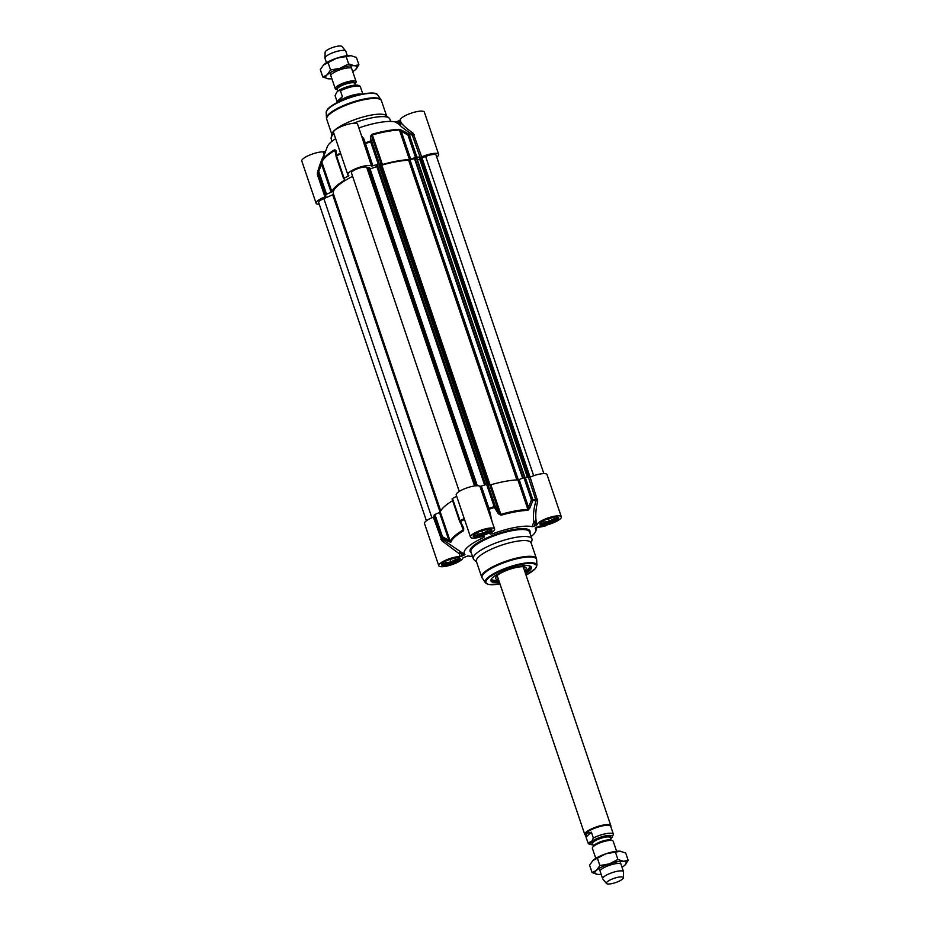 <?xml version="1.0" encoding="UTF-8"?>
<svg xmlns="http://www.w3.org/2000/svg" width="930" height="930" viewBox="0 0 930 930"><rect width="100%" height="100%" fill="white"/><g stroke="black" fill="none" stroke-linecap="round" stroke-linejoin="round"><path stroke-width="1.4" d="M350.203 67.913A11.009 2.778 161.3 0 0 340.415 69.622A11.009 2.778 161.3 0 0 331.603 74.214M352.726 71.657A16.508 4.162 161.3 0 0 355.481 69.669A16.508 4.162 161.3 0 0 355.865 69.308A16.508 4.162 161.3 0 0 354.225 65.705A16.508 4.162 161.3 0 0 340.055 68.285A16.508 4.162 161.3 0 0 327.139 74.83A16.508 4.162 161.3 0 0 327.953 78.748A16.508 4.162 161.3 0 0 328.383 78.806A16.508 4.162 161.3 0 0 331.882 78.713M323.326 65.123A16.508 4.162 -18.7 0 1 323.338 65.112A16.508 4.162 -18.7 0 1 323.721 64.74A16.508 4.162 -18.7 0 1 336.637 58.195A16.508 4.162 -18.7 0 1 350.808 55.614A16.508 4.162 -18.7 0 1 351.249 55.661L336.637 58.195L323.338 65.112M328.383 78.806L322.791 76.981L327.139 74.83L330.569 69.971L340.055 68.285L348.634 63.891L354.225 65.705L358.91 64.809L355.481 69.669M323.721 64.74L320.292 69.599L322.791 76.981M358.91 64.809L356.411 57.428L350.808 55.614M348.634 63.891L346.134 56.509M330.569 69.971L328.069 62.589M619.496 863.505A11.009 2.778 161.3 0 0 609.708 865.214A11.009 2.778 161.3 0 0 600.896 869.794M622.019 867.248A16.508 4.162 161.3 0 0 624.774 865.26A16.508 4.162 161.3 0 0 625.158 864.888A16.508 4.162 161.3 0 0 623.519 861.285A16.508 4.162 161.3 0 0 609.348 863.865A16.508 4.162 161.3 0 0 596.421 870.422A16.508 4.162 161.3 0 0 597.246 874.34A16.508 4.162 161.3 0 0 597.676 874.386A16.508 4.162 161.3 0 0 601.164 874.305M592.619 860.703A16.508 4.162 -18.7 0 1 592.631 860.692A16.508 4.162 -18.7 0 1 593.014 860.331A16.508 4.162 -18.7 0 1 605.93 853.775A16.508 4.162 -18.7 0 1 620.101 851.194A16.508 4.162 -18.7 0 1 620.531 851.252A16.508 4.162 -18.7 0 1 620.543 851.252L605.93 853.775L592.631 860.692M597.676 874.386L592.085 872.573L596.421 870.422L599.862 865.563L609.348 863.865L617.915 859.471L623.519 861.285L628.203 860.401L624.774 865.26M593.014 860.331L589.585 865.191L592.085 872.573M628.203 860.401L625.704 853.019L620.101 851.194M617.915 859.471L615.416 852.089M599.862 865.563L597.362 858.181M376.383 165.284L484.6 485.007L376.383 165.284L378.824 164.529L381.823 165.121A46.488 11.718 -18.7 0 1 408.654 160.239L416.419 157.984M370.059 168.9L376.824 166.598M369.663 167.749L477.299 485.739M459.257 491.412L351.459 172.945A8.254 2.081 -18.7 0 1 357.62 168.679A8.254 2.081 -18.7 0 1 366.664 167.237L369.57 167.481M440.715 510.965L333.335 193.696A46.488 11.718 -18.7 0 1 352.621 176.363M426.405 520.765L318.676 202.496A8.254 2.081 -18.7 0 1 323.861 198.613L333.579 194.417M527.461 477.416L419.558 158.739L425.615 156.496A8.254 2.081 -18.7 0 1 436.065 155.089L543.864 473.591M417.489 160.053L419.639 158.972M616.613 851.287L613.219 841.266A11.009 2.778 161.3 0 0 611.696 840.453A11.009 2.778 161.3 0 0 602.221 842.057A11.009 2.778 161.3 0 0 593.352 846.509A11.009 2.778 161.3 0 0 593.096 846.753A11.009 2.778 161.3 0 0 592.375 848.323L595.77 858.344M591.689 841.452L587.981 842.824L586.016 837.035L586.691 833.303L591.375 832.199L593.34 838L591.689 841.452A11.764 2.964 -18.7 0 1 606.011 835.768A11.764 2.964 -18.7 0 1 611.766 837.802L613.416 834.338A13.415 3.383 161.3 0 0 613.405 834.28A13.415 3.383 161.3 0 0 606.069 833.664A13.415 3.383 161.3 0 0 593.34 838M610.731 838.732A11.764 2.964 -18.7 0 1 610.592 838.848L611.766 837.802M586.016 837.035L591.375 832.199M613.382 834.233L611.452 828.537M587.981 842.824A13.415 3.383 161.3 0 0 587.993 842.882L585.307 834.942A13.415 3.383 161.3 0 1 586.493 832.734A13.415 3.383 161.3 0 1 600.28 826.421A13.415 3.383 161.3 0 1 610.708 826.34L613.416 834.338M610.789 826.584L610.871 826.224A13.752 3.464 161.3 0 0 610.847 825.689A13.752 3.464 161.3 0 0 600.152 825.77A13.752 3.464 161.3 0 0 586.016 832.245A13.752 3.464 161.3 0 0 584.796 834.501A13.752 3.464 161.3 0 0 585.11 834.954L585.389 835.187M623.367 877.792L623.565 871.98A11.009 2.778 161.3 0 0 623.53 871.724A11.009 2.778 161.3 0 0 614.974 871.794A11.009 2.778 161.3 0 0 603.663 876.967A11.009 2.778 161.3 0 0 602.687 878.78A11.009 2.778 161.3 0 0 602.814 879.013L606.5 883.5A8.94 2.255 161.3 0 0 613.754 883.151A8.94 2.255 161.3 0 0 622.542 879.048A8.94 2.255 161.3 0 0 623.367 877.792A8.94 2.255 161.3 0 0 616.776 877.536A8.94 2.255 161.3 0 0 607.185 881.838A8.94 2.255 161.3 0 0 606.5 883.5M337.381 89.629L336.788 89.547A11.009 2.778 -18.7 0 1 335.265 88.734A11.009 2.778 -18.7 0 1 336.242 86.932A11.009 2.778 -18.7 0 1 347.564 81.747A11.009 2.778 -18.7 0 1 356.12 81.677A11.009 2.778 -18.7 0 1 355.4 83.247L354.969 83.677M336.73 92.198L338.834 90.408L340.438 90.826L342.403 96.627L338.776 100.893L337.032 101.463L335.091 95.72A13.415 3.383 -18.7 0 1 335.079 95.662L336.73 92.198M342.403 96.627L337.032 101.463M362.479 92.965L360.515 87.176A13.415 3.383 -18.7 0 0 360.503 87.118A13.415 3.383 -18.7 0 0 353.168 86.502A13.415 3.383 -18.7 0 0 340.438 90.826M338.369 102.068A13.415 3.383 -18.7 0 1 338.973 101.451A13.415 3.383 -18.7 0 1 350.215 95.883A13.415 3.383 -18.7 0 1 361.758 94.151M339.497 101.521A13.752 3.464 -18.7 0 1 360.526 94.407M326.476 62.752L324.965 58.276A11.009 2.778 -18.7 0 1 324.919 58.02A11.009 2.778 -18.7 0 1 325.942 56.474A11.009 2.778 -18.7 0 1 336.765 51.429A11.009 2.778 -18.7 0 1 345.681 50.987A11.009 2.778 -18.7 0 1 345.809 51.22L347.32 55.695M324.919 58.02L325.128 52.208A8.94 2.255 -18.7 0 1 325.953 50.952A8.94 2.255 -18.7 0 1 334.742 46.849A8.94 2.255 -18.7 0 1 341.984 46.5L345.681 50.987M344.449 179.246L343.635 178.7L344.1 178.246A54.335 13.694 -18.7 0 1 348.343 176.014L348.797 175.421A12.718 3.208 -18.7 0 1 347.808 174.654A12.718 3.208 -18.7 0 1 357.748 167.912A12.718 3.208 -18.7 0 1 371.535 166.005L372.907 165.842A54.335 13.694 -18.7 0 1 378.219 164.122L379.405 163.971L371.872 141.709A1.372 1.081 -179.6 0 0 370.419 141.162L371.872 141.709L372.395 134.92A48.139 12.136 -18.7 0 1 399.447 130.002L407.979 135.129L409.34 134.815A1.372 1.093 -89.1 0 0 408.875 134.153L407.979 135.129L415.512 157.391L416.884 157.077A54.335 13.694 -18.7 0 1 420.093 157.251L421.697 156.868A12.718 3.208 -18.7 0 1 438.646 154.345A12.718 3.208 -18.7 0 1 437.519 156.426L436.751 157.124M344.739 180.106A48.139 12.136 161.3 0 0 331.882 191.696L321.861 162.111A48.139 12.136 -18.7 0 1 334.719 150.52L335.625 151.788A1.372 1.116 173.9 0 1 335.521 151.439L335.498 151.299M331.092 192.243L326.523 194.231L318.978 171.957L318.2 171.678A1.372 1.325 3.3 0 0 318.188 172.538L321.664 164.378L331.092 192.243L331.882 191.696M319.269 204.251A12.718 3.208 -18.7 0 1 316.095 203.24A12.718 3.208 -18.7 0 1 324.954 196.916L325.907 196.23A54.335 13.694 -18.7 0 1 325.907 196.207A54.335 13.694 -18.7 0 1 325.721 194.8L326.523 194.231M325.907 196.23L318.374 173.945L317.421 174.654L324.954 196.916M415.512 157.391L410.735 159.274L401.307 131.421L402.167 130.444L398.993 129.34A47.86 12.067 161.3 0 0 372.105 134.234L370.524 136.21L370.419 141.162A54.045 13.625 161.3 0 0 365.223 142.848L363.863 138.93L361.456 135.606M398.993 129.34A1.372 1.011 -92.3 0 1 399.447 130.002L409.456 159.588L410.735 159.274M409.456 159.588A48.139 12.136 161.3 0 0 382.416 164.517L372.105 134.234M370.524 136.21A1.372 1.093 -179.1 0 1 371.919 136.768L381.347 164.633L382.416 164.517M381.347 164.633L379.405 163.971M325.058 152.764L324.628 151.497L323.175 151.846A12.718 3.208 161.3 0 0 309.283 155.24A12.718 3.208 161.3 0 0 301.797 161.006L316.095 203.24M324.628 151.497L325.698 151.055M343.647 178.618L336.567 155.973A1.372 0.767 -118.8 0 1 336.474 155.205L335.928 150.52L334.661 149.742A47.86 12.067 161.3 0 0 321.92 161.146L327.36 146.615A37.828 9.533 -18.7 0 1 335.649 138.698M362.944 139.977L357.62 124.248A12.718 3.208 161.3 0 0 344.542 125.294A12.718 3.208 161.3 0 0 333.521 132.409L347.808 174.654M358.864 127.922A37.828 9.533 -18.7 0 1 395.204 121.935A8800.218 6856.39 59.7 0 1 399.191 124.422A1.372 1.325 144.7 0 0 401.167 122.818L399.191 124.422C401.4 126.957 405.678 130.258 412.025 134.327L420.093 157.251M397.156 121.481L399.33 120.575L400.295 123.434A9715.547 9094.075 -64.8 0 0 397.156 121.481L395.204 121.935M438.646 154.345L424.347 112.1A12.718 3.208 161.3 0 0 411.816 112.96A12.718 3.208 161.3 0 0 400.202 119.97L399.33 120.575M331.998 141.279L331.196 138.907A30.946 7.8 -18.7 0 1 331.15 137.686A30.946 7.8 -18.7 0 1 333.94 133.827A30.946 7.8 -18.7 0 1 333.986 133.792M353.284 123.306A30.946 7.8 -18.7 0 1 389.112 118.064A30.946 7.8 -18.7 0 1 389.833 119.063L390.635 121.435M421.697 156.868L413.187 133.269C407.259 129.014 403.248 125.527 401.167 122.818L400.202 119.97M402.167 130.444L408.875 134.153A54.045 13.625 161.3 0 1 412.025 134.327L413.187 133.269M372.907 165.842L365.223 142.848A1.372 1.081 169.4 0 1 363.595 142.302L371.535 166.005M362.956 140.023L363.595 142.302M340.508 153.078A54.045 13.625 161.3 0 0 336.474 155.205A1.372 1.104 173.6 0 0 336.102 156.38M335.928 150.52A1.372 1.116 173.9 0 0 335.521 151.439L336.044 156.147A1.372 1.372 0 0 0 336.102 156.426L343.635 178.7M334.661 149.742A1.372 0.872 -120.9 0 0 334.719 150.52L335.625 151.788M321.873 161.262A1.372 1.302 19.5 0 0 321.861 161.285L321.92 161.146A47.86 12.067 161.3 0 0 321.873 161.262L320.885 164.087L321.664 164.378L321.861 162.111A1.372 1.302 19.5 0 1 321.861 161.285L318.2 171.69A1.372 1.372 0 0 0 318.118 172.062L318.374 173.945A54.335 13.694 -18.7 0 1 318.374 173.945A54.335 13.694 -18.7 0 1 318.188 172.538L325.721 194.8M324.338 154.694L324.14 154.694C321.733 159.239 319.478 165.319 317.386 172.922L318.165 173.119M317.386 172.922L317.421 174.654M323.175 151.846L324.14 154.694A1.372 1.116 -140.4 0 0 324.268 154.857M331.15 137.686L331.998 133.827A28.888 7.277 -18.7 0 1 334.602 130.235A28.888 7.277 -18.7 0 1 362.247 117.203A28.888 7.277 -18.7 0 1 386.101 115.518L389.112 118.064M455.421 557.965L455.874 559.395L455.386 557.977M455.874 559.395L450.899 561.918L445.447 562.917L444.993 561.499M450.899 561.918L450.027 559.337M458.49 558.058A8.94 2.255 161.3 0 0 458.63 557.849L458.397 558.279A8.533 2.151 -18.7 0 1 457.734 559.058A8.533 2.151 -18.7 0 1 450.027 562.766A8.533 2.151 -18.7 0 1 442.796 563.557A8.533 2.151 -18.7 0 1 442.424 563.289M487.134 529.379L487.587 530.809L487.111 529.379M487.587 530.809L482.612 533.332L477.16 534.32L476.718 532.902M482.612 533.332L481.74 530.739M490.203 529.461A8.94 2.255 161.3 0 0 490.343 529.263L490.11 529.693A8.533 2.151 -18.7 0 1 489.459 530.46A8.533 2.151 -18.7 0 1 481.752 534.18A8.533 2.151 -18.7 0 1 474.509 534.971A8.533 2.151 -18.7 0 1 474.137 534.692M553.862 517.231L554.315 518.649L553.838 517.231M554.315 518.649L549.339 521.172L543.887 522.172L543.446 520.754M549.339 521.172L548.468 518.591M556.931 517.312A8.94 2.255 161.3 0 0 557.07 517.103L556.838 517.533A8.533 2.151 -18.7 0 1 556.187 518.312A8.533 2.151 -18.7 0 1 548.479 522.032A8.533 2.151 -18.7 0 1 541.237 522.823A8.533 2.151 -18.7 0 1 540.865 522.544M442.378 539.4L441.843 538.749L442.378 539.4A54.045 13.625 -18.7 0 1 442.192 538.005L448.667 541.609L448.923 540.353L442.459 536.738L441.657 537.319A1.372 1.325 3.3 0 0 442.192 538.005L442.459 536.738L434.915 514.476L434.124 515.057A54.335 13.694 161.3 0 0 434.298 516.464A54.335 13.694 161.3 0 0 434.31 516.476L433.357 517.161A12.718 3.208 161.3 0 0 424.499 523.497L438.786 565.731A12.718 3.208 -18.7 0 1 446.272 559.965A12.718 3.208 -18.7 0 1 460.176 556.57L461.617 556.221L460.954 552.013A1.372 0.779 -55.3 0 0 459.873 552.374A1.372 0.779 -55.3 0 0 459.199 553.71L460.652 553.373A9715.547 9094.075 -64.8 0 0 463.791 555.326L464.954 554.501A8800.218 7220.694 179.7 0 1 460.954 552.013L442.378 539.4L441.901 540.783L459.199 553.71L460.176 556.57M434.915 514.476L439.495 512.488L448.923 540.353L450.294 541.539A1.372 1.302 19.5 0 0 450.829 542.237A47.86 12.067 -18.7 0 1 463.605 530.716L463.71 528.054L460.478 521.532A1.372 0.767 -118.8 0 1 460.036 520.754L459.653 521.381L460.478 521.532A54.045 13.625 -18.7 0 1 464.5 519.405M459.618 521.265L462.896 527.763L463.152 529.949A48.139 12.136 161.3 0 0 450.294 541.539L440.274 511.953L439.495 512.488M440.274 511.953A48.139 12.136 -18.7 0 1 452.619 500.666M456.677 496.295A54.335 13.694 161.3 0 0 452.503 498.492L459.583 521.137M491.947 521.091L489.215 509.175A54.045 13.625 -18.7 0 1 494.411 507.478L498.306 513.732L499.178 512.744L495.341 506.478L494.156 506.629L494.411 507.478L495.341 506.478L487.797 484.216L486.623 484.367A54.335 13.694 161.3 0 0 481.31 486.099L479.927 486.262A12.718 3.208 161.3 0 0 466.139 488.169A12.718 3.208 161.3 0 0 456.212 494.9L470.51 537.145A12.718 3.208 -18.7 0 1 481.531 530.019A12.718 3.208 -18.7 0 1 494.609 528.984A12.718 3.208 -18.7 0 1 490.261 533.239L489.808 533.599M487.797 484.216L489.75 484.879L499.178 512.744L501.061 515.22A47.86 12.067 -18.7 0 1 527.949 510.326L529.949 507.966L532.867 500.48A1.372 1.093 -89.1 0 0 532.809 499.596L531.449 499.91L532.867 500.48A54.045 13.625 -18.7 0 1 536.017 500.642C533.704 508.536 532.937 515.615 533.727 521.893L535.355 522.451L536.226 521.835C535.308 515.731 535.808 508.826 537.703 501.131L530.1 477.125L528.496 477.497A54.335 13.694 161.3 0 0 525.276 477.334L523.916 477.648L531.449 499.91L528.566 507.396L529.949 507.966M490.808 484.763A48.139 12.136 -18.7 0 1 517.859 479.845L519.138 479.531L528.566 507.396L527.88 509.431A48.139 12.136 161.3 0 0 500.828 514.36L490.808 484.763L489.75 484.879M519.138 479.531L523.916 477.648M536.319 525.311L534.146 526.206A9715.547 9094.075 -64.8 0 0 535.355 522.451L536.319 525.311L537.191 524.694A12.718 3.208 -18.7 0 1 548.816 517.685A12.718 3.208 -18.7 0 1 561.336 516.824L547.038 474.591A12.718 3.208 161.3 0 0 530.1 477.125L422.046 157.984M561.336 516.824A12.718 3.208 -18.7 0 1 553.862 522.59A12.718 3.208 -18.7 0 1 539.958 525.996L535.18 528.066A37.828 9.533 161.3 0 1 535.901 530.844L536.959 526.973M537.191 524.694L536.226 521.835A1.372 0.977 -12.2 0 0 533.727 521.893A8800.218 5445.371 109.9 0 1 532.193 526.671L534.146 526.206M532.193 526.671A37.828 9.533 161.3 0 0 492.296 533.936L489.866 533.762M484.472 536.68L483.914 537.4L484.472 536.68L482.472 536.459A12.718 3.208 -18.7 0 1 470.51 537.145M483.914 537.4A37.828 9.533 161.3 0 0 464.954 554.501M463.791 555.326L461.617 556.221M472.51 556.396A37.828 9.533 161.3 0 1 467.93 555.896L462.942 557.872A12.718 3.208 -18.7 0 1 451.317 564.87A12.718 3.208 -18.7 0 1 438.786 565.731M531.135 536.552A37.828 9.533 161.3 0 0 535.901 530.844M531.274 543.376L531.983 540.144A30.946 7.8 161.3 0 0 531.937 538.923A30.946 7.8 161.3 0 0 507.873 539.121A30.946 7.8 161.3 0 0 476.055 553.687A30.946 7.8 161.3 0 0 473.312 558.767A30.946 7.8 161.3 0 0 474.021 559.767L476.555 561.906M433.357 517.161L441.901 540.783M448.667 541.609L450.829 542.237M462.977 527.961L462.919 527.891A1.372 0.593 -26.8 0 0 463.71 528.054M462.896 527.763A1.372 0.593 -26.8 0 0 462.919 527.891L459.653 521.381A1.372 1.372 0 0 1 459.571 521.207L452.038 498.945M479.927 486.262L488.111 510.163L489.215 509.175L481.31 486.099M488.111 510.163L494.609 528.984M498.306 513.732L501.061 515.22M528.496 477.497L536.017 500.642L537.703 501.131M529.763 565.963A20.634 5.196 -18.7 0 1 530.495 566.812A20.634 5.196 -18.7 0 1 528.659 570.206A20.634 5.196 -18.7 0 1 525.218 572.694M499.166 581.517A20.634 5.196 -18.7 0 1 491.4 580.041A20.634 5.196 -18.7 0 1 491.47 578.925M525.508 573.543A21.32 5.371 161.3 0 0 529.461 570.729A21.32 5.371 161.3 0 0 530.205 566.138A21.32 5.371 161.3 0 0 509.442 568.974A21.32 5.371 161.3 0 0 491.214 579.332A21.32 5.371 161.3 0 0 499.445 582.366M531.1 542.864A28.888 7.277 161.3 0 0 508.629 543.039A28.888 7.277 161.3 0 0 478.938 556.64A28.888 7.277 161.3 0 0 476.369 561.383L481.694 577.112A28.888 7.277 161.3 0 1 484.251 572.369A28.888 7.277 161.3 0 1 513.953 558.767A28.888 7.277 161.3 0 1 536.424 558.581L531.1 542.864M491.586 578.751A20.355 5.127 161.3 0 0 499.05 581.169L491.342 579.797A20.634 5.196 161.3 0 0 492.516 580.669M529.984 567.986A20.634 5.196 161.3 0 0 530.379 566.568M496.388 576.298A14.717 3.708 161.3 0 0 496.585 576.716A14.717 3.708 161.3 0 0 497.759 577.356M523.811 568.532A14.717 3.708 161.3 0 0 524.357 567.323A14.717 3.708 161.3 0 0 524.253 566.87M524.578 570.799A16.159 4.069 161.3 0 0 526.159 567.974A16.159 4.069 161.3 0 0 514.953 567.765A16.159 4.069 161.3 0 0 498.468 574.554A16.159 4.069 161.3 0 0 495.539 578.332A16.159 4.069 161.3 0 0 498.515 579.611M414.327 158.123L522.648 478.148M410.014 159.902L518.289 479.787M408.654 160.239L516.859 479.892M381.823 165.121L490.064 484.914M380.719 165.238L488.808 484.565M379.161 164.529L487.355 484.204M378.824 164.529L487.041 484.263M377.313 164.808L485.588 484.693M369.291 167.505L477.009 485.739M368.617 167.737L476.265 485.774M367.943 167.83L475.579 485.832M366.664 167.237L474.556 485.96M332.742 194.94L440.111 512.151M323.861 198.613L431.892 517.766M425.615 156.496L533.669 475.73M421.29 158.147L529.344 477.392M420.906 158.112L528.996 477.462M420.534 158.205L528.612 477.509M419.674 158.646L527.577 477.427M416.326 157.705L524.555 477.439M523.125 477.95L414.815 157.984M611.033 840.36A9.288 2.337 161.3 0 0 603.431 840.813A9.288 2.337 161.3 0 0 594.421 845.044A9.288 2.337 161.3 0 0 593.573 846.277M593.096 846.753L594.107 845.73A9.556 2.406 -18.7 0 1 594.328 845.521A9.556 2.406 -18.7 0 1 602.036 841.65A9.556 2.406 -18.7 0 1 610.266 840.255L611.696 840.453M593.514 846.323L592.584 843.58A9.288 2.337 -18.7 0 1 593.41 842.057A9.288 2.337 -18.7 0 1 602.954 837.686A9.288 2.337 -18.7 0 1 610.173 837.628L611.103 840.371M610.266 837.895A9.835 2.476 161.3 0 0 604.395 836.64A9.835 2.476 161.3 0 0 592.77 841.638A9.835 2.476 161.3 0 0 592.677 843.847M593.003 844.8A11.764 2.964 -18.7 0 1 590.655 842.394M593.038 844.917L589.248 844.324L587.993 842.882A13.415 3.383 161.3 0 0 588.12 843.126M337.904 91.14L337.311 89.385A9.288 2.337 -18.7 0 1 338.125 87.862A9.288 2.337 -18.7 0 1 347.669 83.491A9.288 2.337 -18.7 0 1 354.9 83.433L355.458 85.083M354.935 83.537A9.556 2.406 161.3 0 0 348.634 82.712A9.556 2.406 161.3 0 0 337.741 87.466A9.556 2.406 161.3 0 0 337.346 89.489M335.114 95.767A13.415 3.383 -18.7 0 1 335.091 95.72L337.404 102.544M414.164 134.606L412.56 134.99A54.335 13.694 -18.7 0 0 409.34 134.815L416.884 157.077M363.99 143.743L365.374 143.58A54.335 13.694 -18.7 0 1 370.686 141.86L378.219 164.122M344.1 178.246L336.567 155.973A54.335 13.694 -18.7 0 1 340.752 153.776M325.895 196.195L318.374 173.968M334.719 150.52L335.753 153.555M347.971 174.933L348.343 176.014M329.104 107.938A26.645 6.719 -18.7 0 1 352.563 96.522A26.645 6.719 -18.7 0 1 375.325 93.686M331.871 134.455L326.721 119.249A28.888 7.277 -18.7 0 1 329.278 114.506A28.888 7.277 -18.7 0 1 358.98 100.905A28.888 7.277 -18.7 0 1 381.44 100.719L386.589 115.925M326.186 112.518C327 109.949 327.895 108.461 328.86 108.054C337.857 98.894 375.185 88.571 377.778 95.046A27.307 6.882 -18.7 0 0 355.865 95.895A27.307 6.882 -18.7 0 0 328.697 108.508A27.307 6.882 -18.7 0 0 326.186 112.518L326.488 118.064A28.795 7.254 -18.7 0 1 329.139 113.832A28.795 7.254 -18.7 0 1 357.794 100.533A28.795 7.254 -18.7 0 1 380.905 99.65L381.44 100.719M459.292 558.093A9.149 2.302 -18.7 0 1 458.478 559.593A9.149 2.302 -18.7 0 1 449.097 563.894A9.149 2.302 -18.7 0 1 441.971 563.964C442.761 563.824 439.599 564.08 448.028 560.069C462.698 555.617 458.025 558.814 459.304 558.105L459.292 558.093M491.017 529.507A9.149 2.302 -18.7 0 1 490.203 530.995A9.149 2.302 -18.7 0 1 480.81 535.296A9.149 2.302 -18.7 0 1 473.684 535.366L473.684 535.378C474.486 535.238 471.324 535.482 479.752 531.483C494.411 527.031 489.75 530.228 491.017 529.507L491.017 529.496M557.744 517.347A9.149 2.302 -18.7 0 1 556.931 518.847A9.149 2.302 -18.7 0 1 547.538 523.148A9.149 2.302 -18.7 0 1 540.411 523.218C541.214 523.078 538.04 523.334 546.48 519.335C561.139 514.883 556.477 518.068 557.744 517.359L557.733 517.347M546.538 525.055A17.193 8.393 79.7 0 1 544.224 526.275L536.784 527.624M491.005 531.518A9.835 2.476 161.3 0 0 481.81 530.693A9.835 2.476 161.3 0 0 474.858 536.959A9.835 2.476 161.3 0 0 491.005 531.518M557.733 519.37A9.835 2.476 161.3 0 0 548.537 518.545A9.835 2.476 161.3 0 0 541.586 524.811A9.835 2.476 161.3 0 0 557.733 519.37M459.292 560.116A9.835 2.476 161.3 0 0 450.097 559.29A9.835 2.476 161.3 0 0 443.145 565.556A9.835 2.476 161.3 0 0 459.292 560.116M529.914 532.925A31.632 7.975 161.3 0 0 508.489 530.577A31.632 7.975 161.3 0 0 472.905 546.224A31.632 7.975 161.3 0 0 471.278 552.769M473.312 558.767L470.964 551.839A30.946 7.8 -18.7 0 1 473.707 546.747A30.946 7.8 -18.7 0 1 505.525 532.181A30.946 7.8 -18.7 0 1 529.589 531.983L531.937 538.923M440.89 539.435L441.843 538.726A54.335 13.694 161.3 0 0 441.843 538.749M434.124 515.057L441.657 537.319A54.335 13.694 161.3 0 0 441.843 538.726L434.298 516.464M463.605 530.716A1.372 0.872 -120.9 0 1 463.152 529.949L461.501 525.078M464.221 518.556A54.335 13.694 161.3 0 0 460.036 520.754L452.503 498.492M441.831 538.702L434.31 516.476M490.18 533.285A9715.547 2385.787 67.5 0 0 490.633 534.134M487.471 508.524L488.843 508.361A54.335 13.694 161.3 0 1 494.156 506.629L486.623 484.367M527.949 510.326A1.372 1.011 -92.3 0 0 527.88 509.431L517.859 479.845M525.276 477.334L532.809 499.596A54.335 13.694 161.3 0 1 536.029 499.77L537.633 499.387M526.031 575.1A26.645 6.719 161.3 0 0 534.029 569.892A26.645 6.719 161.3 0 0 522.032 564.266A26.645 6.719 161.3 0 0 488.285 578.227A26.645 6.719 161.3 0 0 499.98 583.924L488.552 584.482L485.355 582.784L481.694 577.112M526.043 575.124L535.448 568.602L536.959 565.312L536.645 559.767A28.795 7.254 161.3 0 0 515.092 559.209A28.795 7.254 161.3 0 0 484.553 573.008A28.795 7.254 161.3 0 0 482.24 578.193M536.959 565.312A27.307 6.882 161.3 0 0 516.522 564.789A27.307 6.882 161.3 0 0 487.564 577.867A27.307 6.882 161.3 0 0 485.355 582.784M496.899 575.786A14.171 3.569 161.3 0 0 497.608 576.914M523.66 568.102A14.171 3.569 161.3 0 0 523.532 566.765M530.391 566.579L525.113 572.369A20.355 5.127 161.3 0 0 526.473 571.45A20.355 5.127 161.3 0 0 529.554 565.905M527.426 477.416L419.558 158.739M524.892 477.369L416.698 157.74M497.143 575.565L584.796 834.501M523.288 567.009L610.847 825.689M599.176 868.422L602.687 878.78M620.031 861.366L623.53 871.724M338.834 90.408C344.763 86.606 359.492 82.561 360.503 87.118L362.805 93.953M356.12 81.677L350.738 65.786M335.265 88.734L329.894 72.842M318.2 171.678L320.885 164.087M326.488 118.064L326.721 119.249M377.778 95.046L380.905 99.65M546.701 525.02L544.224 526.275M536.645 559.767L536.424 558.581"/></g></svg>
